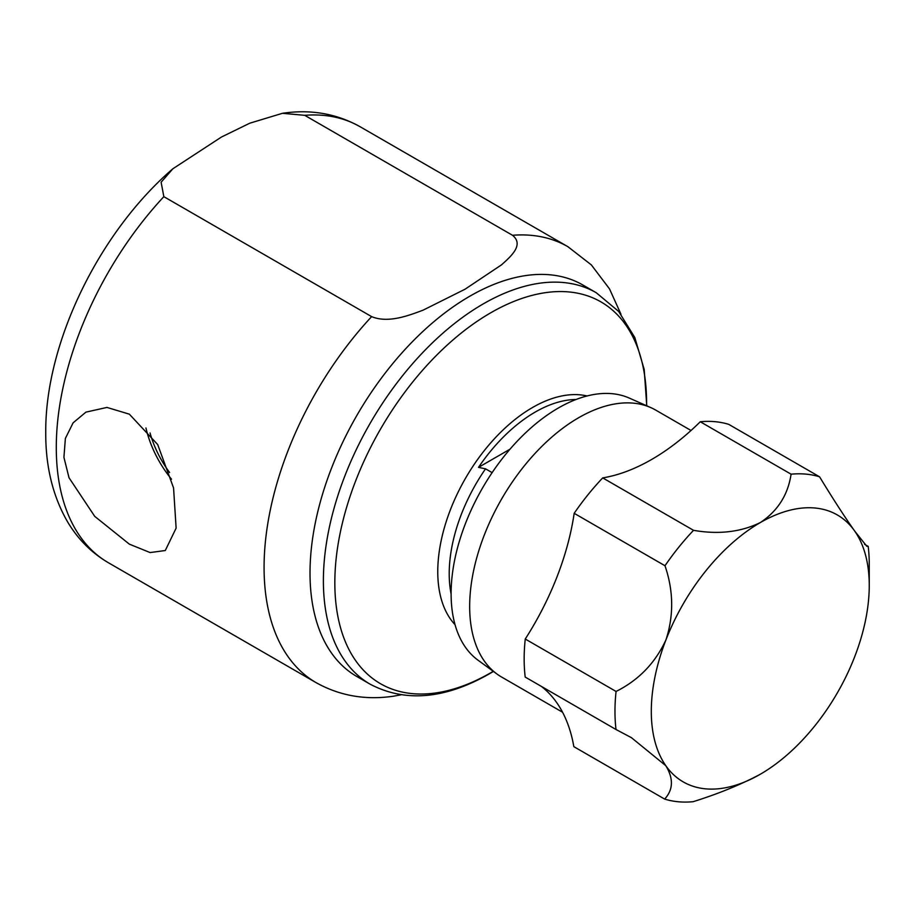 <?xml version="1.0" encoding="UTF-8"?>
<svg xmlns="http://www.w3.org/2000/svg" width="915" height="915" viewBox="0 0 915 915"><rect width="100%" height="100%" fill="white"/><g stroke="black" fill="none" stroke-linecap="round" stroke-linejoin="round"><path stroke-width="1.37" d="M129.347 544.139L94.725 516.357L69.014 477.733L63.924 457.34L65.377 438.422L73.109 422.833L85.907 412.139L106.963 407.427L129.347 414.163L157.7 444.564L173.564 487.947L176.126 528.138L165.283 550.521L150.106 552.568L129.347 544.139M145.942 427.957A76.688 44.275 -120 0 0 171.505 479.208M371.627 316.624L163.842 196.656A251.728 145.336 120 0 0 56.284 447.515A251.728 145.336 120 0 0 108.416 562.748L316.201 682.704A251.728 145.336 120 0 1 371.627 316.624C388.212 323.544 408.833 315.469 423.039 310.185L465.037 289.22L501.512 264.847C510.581 256.692 524.444 244.843 512.503 235.281L304.718 115.324L282.472 113.3L249.795 123.193L221.453 137.033L172.878 168.76L161.12 182.222L163.842 196.656M316.201 682.704C339.842 695.869 365.737 700.352 393.862 696.143L400.862 694.828M356.827 676.505A226.039 130.502 -60 0 1 322.183 495.381A226.039 130.502 -60 0 1 469.853 296.185A226.039 130.502 -60 0 1 582.866 285L596.237 292.72A226.039 130.502 -60 0 0 483.223 303.917A226.039 130.502 -60 0 0 335.553 503.101A226.039 130.502 -60 0 0 370.209 684.226L356.827 676.505M510.044 449.162L478.499 467.371A130.365 75.27 -60 0 1 535.241 412.059A130.365 75.27 -60 0 1 576.05 399.5M478.499 467.371L485.533 468.835A128.432 74.149 120 0 0 451.106 593.904M650.782 407.598L629.268 398.071A151.604 87.531 120 0 0 558.299 408.033A151.604 87.531 120 0 0 460.577 537.357A151.604 87.531 120 0 0 477.962 660.15L496.971 674.023A154.12 88.984 -60 0 1 479.3 549.183A154.12 88.984 -60 0 1 578.646 417.732A154.12 88.984 -60 0 1 650.782 407.598A154.12 88.984 -60 0 1 655.7 410.092L691.019 430.485M562.576 712.247L501.592 677.031A154.12 88.984 -60 0 1 496.971 674.023M760.274 774.262L760.091 774.365A154.12 88.984 120 0 0 760.274 774.262L760.274 774.262A154.12 88.984 120 0 0 854.553 657.096A154.12 88.984 120 0 0 869.25 585.509A154.12 88.984 120 0 0 854.747 531.146L866.825 546.312L868.209 546.381A179.797 103.807 -60 0 1 869.25 564.532L869.25 585.509M541.394 686.422A205.486 118.641 -60 0 1 556.823 702.789A205.486 118.641 -60 0 1 573.831 746.64L664.645 799.081C673.246 789.725 673.634 778.596 665.8 765.695A154.12 88.984 120 0 0 760.091 774.365L759.839 774.513C740.407 784.784 718.172 793.854 693.135 801.7A179.797 103.807 -60 0 1 664.645 799.081M616.012 729.507L525.199 677.066A179.797 103.807 -60 0 1 525.256 639.025L616.07 691.454C638.704 680.131 655.346 662.906 665.994 639.757A154.12 88.984 120 0 0 665.8 765.695L631.453 737.684L616.012 729.507A179.797 103.807 -60 0 1 616.07 691.454M651.297 459.673A154.12 88.984 -60 0 1 651.48 459.57A205.486 118.641 -60 0 1 602.711 477.893A179.797 103.807 -60 0 0 574.174 513.315A205.486 118.641 -60 0 1 557.006 576.839A205.486 118.641 -60 0 1 525.256 639.025M651.48 459.57A205.486 118.641 -60 0 0 700.272 421.758A179.797 103.807 -60 0 1 728.752 424.366L819.565 476.807C832.993 498.869 844.717 516.986 854.747 531.146A154.12 88.984 120 0 0 760.457 522.488A154.12 88.984 120 0 0 665.994 639.757C673.875 615.406 673.543 590.735 664.988 565.745A179.797 103.807 -60 0 1 693.524 530.323C718.572 534.703 740.887 532.095 760.457 522.488C777.784 510.913 787.998 494.809 791.086 474.187A179.797 103.807 -60 0 1 819.565 476.807M864.561 544.276L868.209 546.381M574.174 513.315L664.988 565.745M602.711 477.893L693.524 530.323M700.272 421.758L791.086 474.187M492.133 472.643L485.533 468.835M150.049 432.944A72.228 41.701 -120 0 0 169.584 472.483M282.472 113.3C310.608 109.102 336.491 113.574 360.144 126.75A251.728 145.336 120 0 0 304.718 115.324M360.144 126.75L567.918 246.707A251.728 145.336 120 0 0 512.503 235.281M646.573 405.734A220.446 127.277 120 0 0 490.715 312.804A220.446 127.277 120 0 0 334.833 582.798A220.446 127.277 120 0 0 490.715 672.788A220.446 127.277 120 0 0 493.242 671.313M455.041 624.67A134.025 77.375 -60 0 1 448.419 515.099A134.025 77.375 -60 0 1 532.53 407.507A134.025 77.375 -60 0 1 587.087 395.966M108.416 562.748C91.271 552.671 77.535 538.832 67.207 521.207C52.75 495.827 45.59 466.364 45.75 432.829C44.915 343.274 99.072 232.193 172.878 168.76M620.976 314.245L609.516 288.9L591.353 264.915L567.918 246.707M370.209 684.226C405.322 702.629 445.136 699.117 489.639 673.669L493.425 671.438M646.768 405.825L644.183 369.397L634.793 337.486L618.666 311.432L596.237 292.72"/></g></svg>
